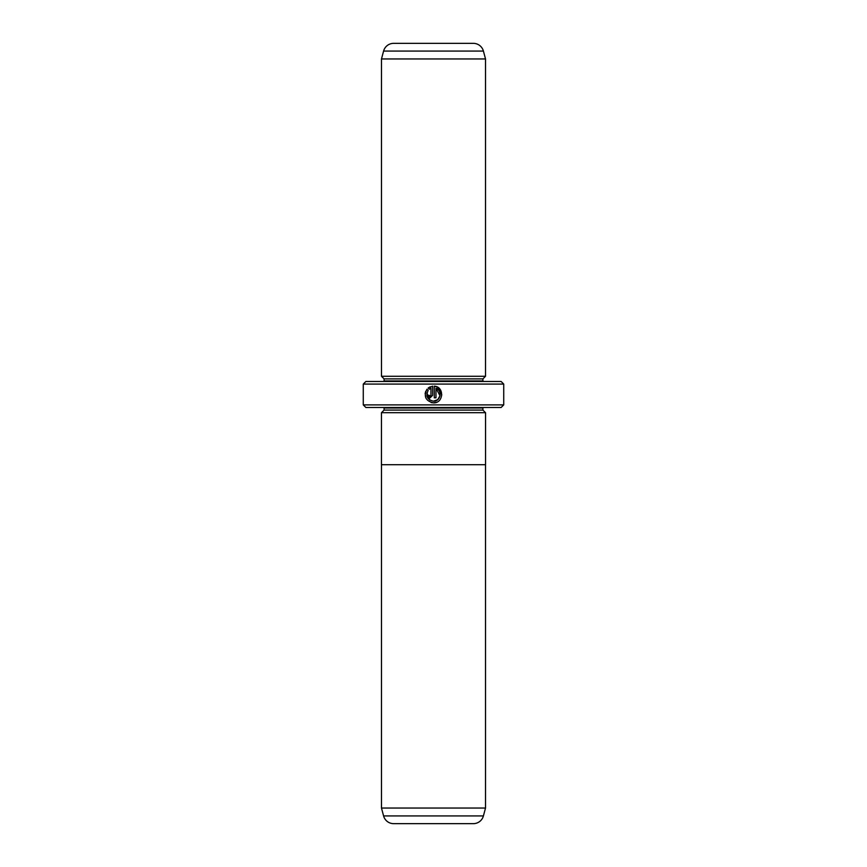 <?xml version="1.0" encoding="UTF-8"?>
<svg xmlns="http://www.w3.org/2000/svg" width="867" height="867" viewBox="0 0 867 867"><rect width="100%" height="100%" fill="white"/><g stroke="black" fill="none" stroke-linecap="round" stroke-linejoin="round"><path stroke-width="1.3" d="M383.593 815.934L483.407 815.934A10.404 10.404 0 0 1 473.36 823.65L393.64 823.65A10.404 10.404 0 0 1 383.593 815.934L381.48 808.044L485.52 808.044L485.52 464.712M381.48 808.044L381.48 464.712M483.407 815.934L485.52 808.044M485.553 412.692L381.447 412.692L381.447 464.712L485.553 464.712L485.553 412.692M429.913 400.164L426.911 393.098M431.127 402.526L433.457 402.852C425.632 400.998 423.475 396.447 426.976 389.196L428.168 390.388C425.513 396.154 427.279 399.752 433.457 401.183C440.544 401.594 442.701 390.583 435.971 388.286L435.971 397.834L434.291 397.834L434.291 386.173C444.554 386.66 443.72 403.383 433.457 402.852L436.502 402.277M441.812 394.908L437.347 387.083M437.315 387.072L434.291 386.173M430.942 395.33L430.108 396.165L429.273 395.33L430.108 396.165L430.942 395.33L430.942 388.286L429.349 389.207L428.168 388.015L432.622 386.173L432.622 395.33L430.108 397.834L427.604 395.33L429.273 395.33M381.48 412.692L384.081 410.091L482.919 410.091L485.52 412.692M482.919 410.091L482.919 408.01A2.601 2.601 0 0 1 482.973 407.49M384.081 410.091L384.081 408.01L482.919 408.01M381.48 376.278L485.52 376.278L485.52 58.956L381.48 58.956L381.48 376.278L384.081 378.879L482.919 378.879L485.52 376.278M485.52 58.956L483.407 51.066A10.404 10.404 0 0 0 473.36 43.35L393.64 43.35A10.404 10.404 0 0 0 383.593 51.066L381.48 58.956M384.081 378.879L384.081 380.96L482.919 380.96L482.919 378.879M503.727 404.889L501.126 407.49L365.874 407.49L363.273 404.889L503.727 404.889L503.727 384.081L363.273 384.081L365.874 381.48L501.126 381.48L503.727 384.081M363.273 404.889L363.273 384.081M429.349 389.207L430.942 388.286M430.238 386.769L428.168 388.015M425.762 391.223L425.155 393.477M425.155 393.499L425.892 398.061M435.971 388.286L440.024 395.764L437.716 399.654L433.457 401.183M483.407 51.066L383.593 51.066"/></g></svg>
